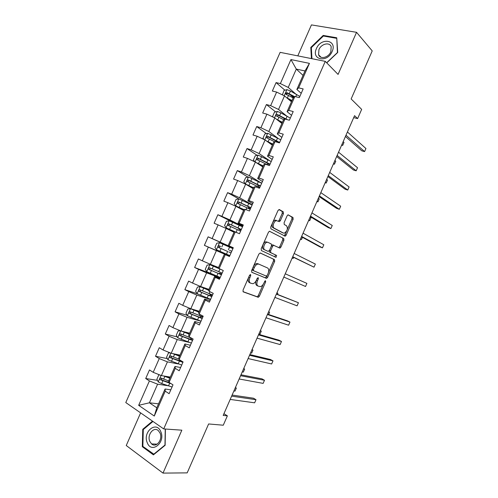 <?xml version="1.0" encoding="UTF-8"?>
<svg xmlns="http://www.w3.org/2000/svg" width="498" height="498" viewBox="0 0 498 498"><rect width="100%" height="100%" fill="white"/><g stroke="black" fill="none" stroke-linecap="round" stroke-linejoin="round"><path stroke-width="0.75" d="M250.581 274.504L249.566 275.245L243.018 290.153L243.248 291.865L258.294 297.287L259.383 296.204L265.695 281.8L265.341 280.617L263.784 283.225C262.882 285.136 261.743 286.275 260.373 286.649L258.145 286.113C256.707 285.242 256.489 283.437 257.503 280.704L258.338 278.812L258.194 277.616L257.205 278.351L256.377 280.25C255.462 282.173 254.304 283.325 252.903 283.711L250.581 283.163C249.093 282.26 248.857 280.424 249.89 277.641L250.731 275.718L250.581 274.504M283.449 213.667L283.287 211.843L279.384 209.571L277.99 210.511L270.744 227.02L270.924 228.837L285.173 236.201L286.138 235.205L293.129 219.263L292.992 217.483L288.062 214.812L287.128 215.79L284.09 222.712L284.246 224.498L286.518 225.756C288.118 228.476 287.396 230.941 284.358 233.145L283.325 233.039L274.211 228.177C272.001 227.237 273.719 221.118 276.334 220.626L279.428 221.641L280.386 220.645L283.449 213.667L282.273 213.231L282.117 211.407L278.899 209.534M140.623 412.873L126.249 445.517L163.002 473.1L187.173 472.876L208.625 423.96L223.272 425.211L227.374 415.849L223.185 415.413L354.557 115.667L357.62 118.592L361.66 109.373L351.146 98.953L372.218 50.908L356.549 32.32L311.437 24.9L297.804 55.876M163.002 473.1L181.851 430.179L163.705 428.915L325.269 61.36L338.067 74.42L356.549 32.32M260.305 253.021L258.879 254.042L251.615 270.582L251.826 272.331L266.629 278.351L267.675 277.299L274.684 261.319L274.516 259.607L260.305 253.021M261.182 248.788L268.441 232.267L269.437 231.246L283.76 238.536L283.91 240.279L280.916 247.108L279.932 248.122L273.595 245.284L272.599 246.311L270.576 250.917L270.756 252.66L276.614 255.449L276.029 257.366L261.382 250.575L261.182 248.788M163.705 428.915L125.782 402.558L280.137 52.346L325.269 61.36M284.918 90.213L276.073 82.593L272.35 91.034L276.62 92.08L270.644 105.657L266.399 104.555L262.67 113.009L266.903 114.154L260.915 127.749L256.713 126.542L252.984 135.008L257.167 136.253L251.173 149.867L247.014 148.553L243.279 157.026L247.425 158.376L241.424 172.003L237.309 170.59L233.568 179.068L237.671 180.525L231.663 194.164L227.592 192.645L223.851 201.136L227.903 202.698L221.89 216.35L217.863 214.731L214.121 223.229L218.13 224.891L212.111 238.561L208.127 236.836L204.379 245.346L208.345 247.108L202.319 260.796L198.378 258.966L194.625 267.482L198.553 269.356L192.514 283.051L188.618 281.115L184.864 289.643L188.742 291.616L182.704 305.336L178.85 303.294L175.091 311.829L178.925 313.908L172.881 327.64L169.071 325.493L165.305 334.04L169.102 336.225L163.045 349.97L159.279 347.716L155.513 356.269L159.26 358.56L153.203 372.323L149.481 369.964L145.709 378.53L149.412 380.926L138.668 405.322L154.28 416.048L156.808 407.794L165.081 389L170.82 389.816M276.073 82.593L280.362 83.589L290.938 59.573L309.432 63.364L298.651 87.866L303.158 88.918L299.329 97.614L294.847 96.519L288.753 110.369L293.21 111.533L289.382 120.236L284.943 119.034L278.843 132.904L283.25 134.174L279.422 142.882L275.027 141.575L268.92 155.457L273.284 156.839L269.449 165.56L265.098 164.141L258.985 178.041L263.305 179.523L259.464 188.256L255.163 186.731L249.037 200.644L253.314 202.238L249.467 210.984L245.209 209.347L239.084 223.278L243.317 224.978L239.463 233.73L235.249 231.987L229.117 245.931L233.301 247.743L229.447 256.507L225.283 254.652L219.139 268.609L223.278 270.532L219.419 279.303L215.298 277.342L209.154 291.318L213.244 293.347L209.384 302.13L205.307 300.057L199.15 314.045L203.203 316.186L199.337 324.982L195.303 322.791L189.14 336.797L193.143 339.051L189.277 347.853L185.287 345.556L179.124 359.581L183.077 361.946L179.205 370.755L175.265 368.346L169.09 382.383L172.999 384.861L169.121 393.681L165.23 391.16L154.28 416.048M286.555 115.916L278.531 109.454L284.501 95.896L291.442 101.779M291.535 115.331L287.078 111.695L293.098 98.013L294.847 96.519M284.501 95.896L276.62 92.08M278.531 109.454L270.644 105.657M288.753 110.369L287.078 111.695M277.66 138.039L268.827 131.503L274.803 117.933L281.899 123.467M281.849 137.361L277.286 133.95L283.312 120.248L284.943 119.034M274.803 117.933L266.903 114.154M268.827 131.503L260.915 127.749M278.843 132.904L277.286 133.95M269.175 160.387L259.109 153.577L265.092 139.988L272.35 145.179M272.151 159.416L267.488 156.229L273.52 142.515L275.027 141.575M265.092 139.988L257.167 136.253M259.109 153.577L251.173 149.867M268.92 155.457L267.488 156.229M261.668 183.239L249.386 175.669L255.374 162.068L262.788 166.911M262.44 181.49L257.678 178.527L263.716 164.801L265.098 164.141M255.374 162.068L247.425 158.376M249.386 175.669L241.424 172.003M258.985 178.041L257.678 178.527M252.193 204.79L239.65 197.787L245.645 184.173L253.214 188.667M252.723 203.589L247.855 200.856L253.899 187.111L255.163 186.731M245.645 184.173L237.671 180.525M239.65 197.787L231.663 194.164M249.037 200.644L247.855 200.856M242.707 226.366L229.902 219.929L235.903 206.303L243.634 210.449M242.993 225.712L238.019 223.204L244.07 209.446L245.209 209.347M235.903 206.303L227.903 202.698M229.902 219.929L221.89 216.35M239.084 223.278L238.019 223.204M233.207 247.96L220.147 242.096L226.154 228.458L234.041 232.255M233.251 247.855L228.177 245.576L234.234 231.807L235.249 231.987M226.154 228.458L218.13 224.891M220.147 242.096L212.111 238.561M229.117 245.931L228.177 245.576M218.522 267.519L210.38 264.289L216.393 250.631L229.553 256.271M229.503 256.383L224.386 254.192L218.323 267.98L219.139 268.609M216.393 250.631L208.345 247.108M210.38 264.289L202.319 260.796M225.283 254.652L224.386 254.192M208.905 289.382L200.601 286.506L206.62 272.829L220.041 277.896M219.749 278.563L214.532 276.602L208.457 290.402L209.154 291.318M206.62 272.829L198.553 269.356M200.601 286.506L192.514 283.051M215.298 277.342L214.532 276.602M199.275 311.269L190.815 308.741L196.835 295.053L210.523 299.547M209.982 300.761L204.659 299.03L198.584 312.85L199.15 314.045M196.835 295.053L188.742 291.616M190.815 308.741L182.704 305.336M205.307 300.057L204.659 299.03M189.638 333.181L181.011 331.002L187.043 317.301L200.993 321.216L187.435 315.763L185.953 313.223L187.814 308.997L190.473 308.71L187.397 315.701M200.208 322.99L194.78 321.49L188.698 335.322L189.14 336.797M187.043 317.301L178.925 313.908M181.011 331.002L172.881 327.64M195.303 322.791L194.78 321.49M179.99 355.111L171.206 353.287L177.238 339.574L189.097 342.356M190.423 345.239L184.889 343.969L178.801 357.813L179.124 359.581M177.238 339.574L169.102 336.225M171.206 353.287L163.045 349.97M185.287 345.556L184.889 343.969M170.328 377.067L161.383 375.598L167.428 361.865L178.272 363.932M180.625 367.518L174.991 366.472L168.89 380.335L169.09 382.383M167.428 361.865L159.26 358.56M161.383 375.598L153.203 372.323M175.265 368.346L174.991 366.472M158.551 403.841L149.406 402.801L157.605 384.182L167.857 385.701M157.605 384.182L149.412 380.926M156.808 407.794L149.406 402.801L138.668 405.322M165.23 391.16L165.081 389M353.705 117.609L357.62 118.592M227.374 415.849L223.938 413.689M303.045 75.397L296.298 69.091L288.23 87.43L295.631 93.904M301.215 93.325L296.858 89.466L305 70.959L296.298 69.091L290.938 59.573M309.432 63.364L305 70.959M288.23 87.43L280.362 83.589M298.651 87.866L296.858 89.466M169.065 382.14L166.849 381.798M157.455 380.341L145.709 378.53M181.06 361.293L180.183 361.118M167.328 358.591L155.513 356.269M177.22 336.897L165.305 334.04M187.136 315.259L175.091 311.829M208.587 290.11L200.233 286.692L197.476 287.041L195.621 291.262L197.09 293.683L184.864 289.643M213.169 274.51L194.625 267.482M229.603 256.159L204.379 245.346M233.164 248.06L208.127 236.836M235.884 223.751L217.863 214.731M252.088 205.027L238.816 198.889L227.592 192.645M247.96 177.101L237.309 170.59M257.142 155.345L247.014 148.553M277.604 141.818L276.975 141.357M266.374 133.607L256.713 126.542M284.775 119.159L283.069 117.808M275.637 111.894L266.399 104.555M293.54 97.633L290.222 94.776M152.5 421.127L142.752 429.301L142.304 446.687L153.415 454.873L165.137 445.287L165.404 429.033M326.756 62.879L337.719 52.471L336.741 37.773L323.208 35.426L310.802 47.41L311.399 58.59M143.299 446.725L142.304 446.687M143.536 429.351L142.752 429.301M323.837 36.105L323.208 35.426M311.375 47.989L310.802 47.41M249.573 275.226L248.745 277.118C247.718 279.895 247.948 281.731 249.442 282.634L250.394 283.076M256.171 280.673C255.393 283.194 255.673 284.831 257.018 285.591L257.97 286.033M242.974 291.635L257.173 296.752L258.263 295.675L263.336 284.103M268.447 272.456L273.545 260.828L273.377 259.122L260.105 252.972M251.658 272.213L265.173 277.822L266.542 276.788L267.003 275.736M253.451 269.53L253.6 270.75L266.281 276.073L267.239 275.35L268.105 273.377C269.113 270.682 268.92 268.87 267.519 267.943L258.916 264.17L257.734 264.083C256.364 264.475 255.231 265.615 254.341 267.501L253.451 269.53L252.299 269.013L252.449 270.233L253.6 270.75M252.299 269.013L253.189 266.99C254.08 265.104 255.213 263.965 256.582 263.579L257.771 263.666L267.519 267.943M269.48 231.234L283.76 238.536M278.712 247.662L279.77 246.641L282.764 239.818L282.609 238.075M273.912 245.296L272.443 244.811L271.591 245.551M269.337 250.662L269.605 252.181L276.614 255.449M274.821 256.893L275.475 254.97M268.03 242.377L266.959 242.277C264.276 242.738 262.471 248.956 264.762 249.815L268.086 251.39L269.48 250.388L271.503 245.775L271.329 244.008L268.03 242.377M267.849 242.302L265.801 241.804C263.112 242.258 261.307 248.471 263.604 249.324L264.762 249.815M268.086 251.39L263.604 249.324M278.27 221.187L279.216 220.197L282.273 213.231M276.303 220.297L275.164 220.178C272.543 220.664 270.831 226.777 273.041 227.717L274.211 228.177M282.447 232.697L273.041 227.717M287.228 229.64L291.971 218.827L291.834 217.053L288.006 214.825M285.173 236.201L284.022 235.747L284.987 234.751L286.512 231.277M159.79 374.963L158.75 375.013L156.882 379.246L158.296 381.966L161.707 383.566L172.065 386.99M163.462 375.94L169.818 378.231M165.504 376.276L169.986 377.851M168.959 381.032L161.115 378.082C160.014 378.044 159.721 378.58 160.225 379.688L171.275 383.765M169.774 382.813L161.806 380.005L161.414 378.561M233.904 390.955L235 391.123L236.338 388.079L235.243 387.898M235.405 387.531L236.338 388.079L235 391.123M231.632 396.147L255.997 399.701L254.634 402.82L230.194 399.427M232.112 395.051L253.494 398.219L255.997 399.701L254.634 402.82M160.754 431.585C156.297 420.368 142.366 432.046 147.271 442.753C151.523 454.176 165.871 442.448 160.754 431.585M160.014 433.005L158.376 430.683C153.745 426.151 146.767 434.966 149.817 441.446L151.573 443.923C156.21 448.312 163.12 439.417 160.014 433.005M154.075 454.338L142.858 446.401L143.293 429.556L152.967 421.451M165.243 429.027L164.981 445.038L153.627 454.325M316.429 48.586C310.964 59.903 327.317 63.24 332.122 51.543C337.551 39.958 320.998 37.107 316.429 48.586M318.944 49.601L318.602 54.786C320.164 59.629 328.493 57.687 330.821 51.842L331.195 46.737C329.639 41.757 321.241 43.787 318.944 49.601M336.797 38.657L337.426 52.539L326.651 62.773M311.947 58.696L311.35 47.627L323.376 36.024L336.48 38.302M170.167 352.864L168.449 352.982L166.581 357.215L168.019 359.873L181.72 365.034M181.222 361.448L180.867 360.795M172.65 353.586L179.51 356.201M174.368 353.947L179.647 355.883M179.043 359.139L170.845 355.977C169.762 355.939 169.457 356.462 169.924 357.558L182.897 362.363M183.04 361.922L171.511 357.956L171.138 356.487M242.252 371.906L243.329 372.118L244.661 369.074L243.59 368.856M243.727 368.545L244.661 369.074L243.329 372.118M180.463 330.772L178.135 330.977L176.273 335.21L177.73 337.806L191.363 343.103M183.003 331.506L189.302 333.934M181.646 331.164L189.196 334.183M191.662 338.217L180.562 333.897C179.498 333.859 179.18 334.376 179.61 335.453L192.539 340.433M192.689 340.09L181.204 335.932L180.861 334.432M250.594 352.877L251.652 353.132L252.984 350.094L251.932 349.826M252.038 349.584L252.984 350.094L251.652 353.132M240.59 375.71L264.5 380.273L263.137 383.385L239.152 378.984M240.988 374.795L261.973 378.847L264.5 380.273L263.137 383.385M249.535 355.286L272.997 360.863L271.634 363.97L248.104 358.56M249.853 354.564L270.445 359.488L272.997 360.863L271.634 363.97M198.87 312.196L190.541 308.704L198.951 312.009M202.91 316.846L190.273 311.848C189.221 311.804 188.898 312.308 189.29 313.367L202.169 318.527M202.288 318.272L190.883 313.933L190.572 312.402M202.798 317.108L201.603 316.386M258.929 333.865L259.962 334.164L261.294 331.126L260.261 330.821M260.342 330.641L261.294 331.126L259.962 334.164M200.165 286.705L197.127 293.745L210.623 299.31M200.233 286.692L208.531 290.228M212.534 294.965L199.972 289.811C198.939 289.774 198.602 290.272 198.957 291.311L211.793 296.646M211.874 296.472L200.557 291.959L200.289 290.39M212.216 295.694L210.069 294.399L212.49 295.065M212.403 295.258L211.843 295.165L212.304 295.488M268.584 314.493L269.599 312.178L268.584 311.829M268.634 311.711L269.599 312.178L268.665 314.518M219.618 268.833L209.913 264.706L207.137 265.104L205.276 269.325L206.813 271.752L220.234 277.448M209.913 264.706L221.23 269.58M222.145 273.109L209.658 267.806C208.643 267.762 208.295 268.254 208.618 269.275L221.405 274.79M221.448 274.703L210.218 270.003L209.857 269.754L210.013 268.385M221.622 274.305L219.413 273.153L221.766 273.981M221.722 274.081L221.187 273.925L221.666 274.199M277.405 294.362L277.896 293.247L276.9 292.855M276.925 292.799L277.896 293.247L277.517 294.405M258.481 334.886L281.482 341.466L280.125 344.572L257.049 338.154M258.717 334.345L278.911 340.146L281.482 341.466L280.125 344.572M267.414 314.506L289.967 322.088L288.603 325.194L265.982 317.768M267.569 314.151L287.371 320.824L289.967 322.088L288.603 325.194M276.334 294.144L298.439 302.734L297.082 305.834L274.902 297.406M276.409 293.969L298.439 302.734L297.082 305.834M285.248 273.8L306.899 283.393L305.548 286.487L283.823 277.062M306.899 283.393L305.548 286.487M292.656 256.906L314.001 267.165L292.731 256.738M315.359 264.071L314.001 267.165L315.359 264.071L294.156 253.482M301.477 236.78L319.772 246.803L322.455 247.855L301.626 236.432M323.806 244.767L322.455 247.855L323.806 244.767L303.052 233.182M310.285 216.68L328.188 227.567L330.896 228.57L310.515 216.151M332.247 225.476L330.896 228.57L332.247 225.476L311.941 212.901M319.087 196.598L336.604 208.351L339.331 209.297L319.399 195.882M340.682 206.209L339.331 209.297L340.682 206.209L320.824 192.639M327.877 176.535L345.008 189.153L347.753 190.043L328.269 175.638M349.104 186.962L347.753 190.043L349.104 186.962L329.695 172.395M232.921 248.62L219.581 242.738L216.779 243.198L214.924 247.406L216.481 249.778L229.839 255.611M227.642 251.478L219.487 247.792C219.126 246.74 219.506 246.267 220.614 246.386L219.332 245.819C218.336 245.782 217.981 246.261 218.273 247.269L227.642 251.478L226.472 254.148M231.022 252.922L228.75 251.926L231.028 252.916M231.738 251.297L229.466 250.295L231.738 251.297M242.507 226.808L229.242 220.795L226.416 221.305L224.567 225.513L226.142 227.829L237.845 233.064M226.142 227.829L236.251 232.398M241.343 229.466L228.999 223.857C228.016 223.82 227.654 224.293 227.922 225.283L240.602 231.14M240.995 230.257L238.797 229.092L241.132 229.945M241.088 230.045L240.559 229.877L241.038 230.163M227.922 225.283L229.099 225.862C228.781 224.822 229.167 224.361 230.257 224.48L241.306 229.553M292.177 257.995L293.135 258.462L293.615 257.373M292.152 258.051L293.135 258.462L293.72 257.422M235.753 205.842L238.816 198.889L236.046 199.443L234.191 203.645L235.797 205.898L244.001 209.608M235.797 205.898L243.952 209.726M250.924 207.678L238.654 201.92C237.683 201.883 237.316 202.35 237.558 203.321L250.189 209.353M250.239 209.235L248.11 207.915L250.513 208.618M250.419 208.818L249.871 208.699L250.32 209.048M238.704 203.943C238.43 202.923 238.822 202.474 239.887 202.599L250.849 207.853M300.475 239.071L301.415 239.582L302.411 237.297M300.419 239.189L301.415 239.582L302.491 237.341M261.662 183.264L248.527 176.983L245.657 177.599L243.808 181.801L245.439 183.999L253.619 187.752M245.439 183.999L253.538 187.933M260.498 185.916L248.303 180.008C247.344 179.971 246.971 180.432 247.182 181.384L259.757 187.584M259.122 185.455L258.487 186.912L259.881 187.316M248.259 181.982C248.104 181.004 248.521 180.587 249.504 180.737L260.386 186.171M308.76 220.166L309.681 220.714L311.007 217.694L310.086 217.134M308.679 220.34L309.681 220.714L311.007 217.694M255.904 162.416L263.224 165.915M257.061 163.176L263.118 166.164M254.839 161.825L253.42 159.976L255.262 155.781L258.151 155.108L271.223 161.526M270.059 164.172L257.939 158.115C256.993 158.084 256.613 158.538 256.8 159.472L267.936 165.068M257.827 160.051C257.759 159.117 258.188 158.738 259.116 158.899L269.91 164.514M317.039 201.273L317.942 201.864L319.262 198.845L318.365 198.248M316.933 201.516L317.942 201.864L319.262 198.845M266.274 140.834L272.817 144.103M267.687 141.843L272.68 144.414M264.096 139.521L263.012 138.176L264.861 133.987L267.768 133.259L280.772 139.807M277.791 141.83L277.1 142.011M279.608 142.453L267.563 136.247C266.629 136.222 266.249 136.67 266.411 137.585L274.666 141.799M267.401 138.151C267.407 137.267 267.843 136.913 268.721 137.087L279.422 142.876M325.306 182.399L326.196 183.034L327.516 180.021L326.632 179.38M325.175 182.704L326.196 183.034L327.516 180.021M276.446 119.215L282.403 122.315M278.058 120.472L282.242 122.689M273.271 117.204L272.599 116.401L274.442 112.212L277.38 111.434L280.841 112.853L290.315 118.113M287.489 119.725L277.181 114.403C276.259 114.378 275.867 114.82 276.017 115.723L283.879 119.825M276.975 116.283L278.307 115.293L285.79 119.265M333.573 163.543L334.438 164.222L335.758 161.209L334.899 160.524M333.411 163.91L334.438 164.222L335.758 161.209M336.66 156.497L353.406 169.967L356.17 170.808L337.134 155.413M357.52 167.726L356.17 170.808L357.52 167.726L338.553 152.176M286.475 97.571L291.984 100.552M288.18 99.021L291.791 100.988M282.372 94.863L284.022 90.462L286.979 89.628L290.44 91.034L299.846 96.444M294.673 96.662L286.786 92.578L285.603 93.885L286.045 94.259L293.198 97.925M286.63 94.757C286.487 93.805 286.91 93.4 287.888 93.531L294.274 97.004M341.827 144.706L342.674 145.422L343.994 142.416L343.153 141.687M341.64 145.13L342.674 145.422L343.994 142.416M345.438 136.471L361.791 150.807L364.58 151.591L345.992 135.207M365.93 148.51L364.58 151.591L365.93 148.51L347.411 131.97M248.745 277.118L249.89 277.641M257.229 278.307L258.338 278.812M256.395 280.193L257.503 280.704M264.625 281.314L265.695 281.8M258.263 295.675L259.383 296.204M256.875 296.733L257.995 297.269M249.585 275.195L250.731 275.718M273.377 259.122L274.516 259.607M273.545 260.828L274.684 261.319M266.542 276.788L267.675 277.299M265.173 277.822L266.299 278.332M257.771 263.666L258.916 264.17M253.189 266.99L254.341 267.501M282.764 239.818L283.91 240.279M279.77 246.641L280.916 247.108M271.472 245.844L272.599 246.311M269.455 250.444L270.576 250.917M269.605 252.181L270.756 252.66M279.216 220.197L280.386 220.645M282.167 232.585L283.325 233.039M291.834 217.053L292.992 217.483M291.971 218.827L293.129 219.263M284.987 234.751L286.138 235.205M282.117 211.407L283.287 211.843M161.084 375.48L158.258 381.898M169.681 383.242L168.498 385.925M162.89 380.87L161.707 383.566M164.826 376.476L163.637 379.171M161.806 380.005L160.368 379.781M170.907 353.169L167.982 359.811M179.367 361.224L178.184 363.901M181.664 361.573L181.826 361.193M172.619 358.765L171.43 361.461M174.549 354.377L173.366 357.072M171.511 357.956L170.098 357.676M180.718 330.877L177.693 337.744M189.041 339.225L187.864 341.908M191.288 339.686L191.879 338.341M182.33 336.692L181.148 339.381M184.26 332.303L183.077 334.992M181.204 335.932L179.815 335.596M198.708 317.257L197.532 319.934M200.906 317.824L201.547 316.367M199.935 314.462L199.449 315.564M192.041 314.636L190.859 317.319M193.965 310.254L192.782 312.937M190.883 313.933L189.526 313.541M208.363 295.308L207.187 297.978M210.511 295.986L210.947 294.997M209.944 291.71L209.104 293.621M201.734 292.606L200.557 295.283M203.657 288.23L202.481 290.913M200.557 291.959L199.225 291.504M209.839 264.712L206.77 271.69M218.006 273.383L216.835 276.054M220.104 274.168L220.328 273.663M219.923 269.026L218.746 271.696M211.42 270.595L210.243 273.278M213.343 266.225L212.167 268.901M210.218 270.003L208.911 269.499M219.512 242.75L216.443 249.716M229.553 247.133L228.383 249.797M221.093 248.608L219.917 251.285M223.017 244.244L221.84 246.921M219.873 248.072L218.591 247.512M220.614 246.386L219.332 245.819M229.167 220.807L226.104 227.767M237.266 229.603L236.096 232.267M239.787 229.422L240.005 228.931M239.177 225.258L238.007 227.916M230.761 226.652L229.584 229.323M232.678 222.289L231.502 224.959M230.257 224.48L228.999 223.857M246.884 207.747L246.037 209.664M249.137 208.158L249.566 207.18M248.788 203.402L247.618 206.066M240.416 204.709L239.239 207.38M242.333 200.352L241.156 203.022M239.887 202.599L238.654 201.92M248.452 176.995L245.396 183.943M256.482 185.91L255.997 187.03M258.394 181.577L257.223 184.235M250.058 182.797L248.882 185.461M251.976 178.446L250.799 181.11M249.504 180.737L248.303 180.008M258.082 155.127L255.082 161.937M266.081 164.103L265.938 164.415M268.073 165.112L268.671 163.755M267.986 159.771L266.816 162.423M259.695 160.904L258.518 163.568M261.606 156.559L260.435 159.223M259.116 158.899L257.939 158.115M267.7 133.277L264.805 139.851M278.027 142.472L278.201 142.079M277.567 137.99L276.402 140.641M269.318 139.035L268.148 141.7M271.229 134.69L270.059 137.355M268.721 137.087L267.563 136.247M277.305 111.452L274.516 117.796M287.141 116.227L285.97 118.879M278.93 117.192L277.76 119.85M280.841 112.853L279.671 115.511M278.307 115.293L277.181 114.403M286.904 89.652L284.215 95.759M296.702 94.489L295.712 96.73M288.535 95.367L287.365 98.025M290.44 91.034L289.27 93.692M287.888 93.531L286.786 92.578M257.173 296.752L258.294 297.287M265.496 277.847L266.629 278.351M256.582 263.579L257.734 264.083M278.787 247.649L279.932 248.122M272.443 244.811L273.595 245.284M274.89 256.881L276.029 257.366M265.801 241.804L266.959 242.277M278.326 221.218L279.428 221.641M275.164 220.178L276.334 220.626M161.62 379.906L160.225 379.688M157.169 444.154L151.573 443.923M321.011 57.239L318.602 54.786M171.281 357.825L169.924 357.558M190.915 337.955L190.292 339.362M180.936 335.776L179.61 335.453M200.57 316L199.916 317.475M190.585 313.746L189.29 313.367M210.069 294.399L209.534 295.613M200.227 291.735L198.957 291.311M219.413 273.153L219.145 273.776M209.857 269.754L208.618 269.275M219.487 247.799L218.273 247.269M239.065 228.489L238.797 229.092M248.639 206.72L248.11 207.915M238.66 203.925L237.558 203.321M258.201 184.97L257.559 186.439M247.967 181.857L247.182 181.384M267.756 163.244L267.146 164.645M257.435 159.889L256.8 159.472M266.953 137.977L266.411 137.585M276.49 116.096L276.017 115.723M286.039 94.253L285.603 93.885"/></g></svg>
